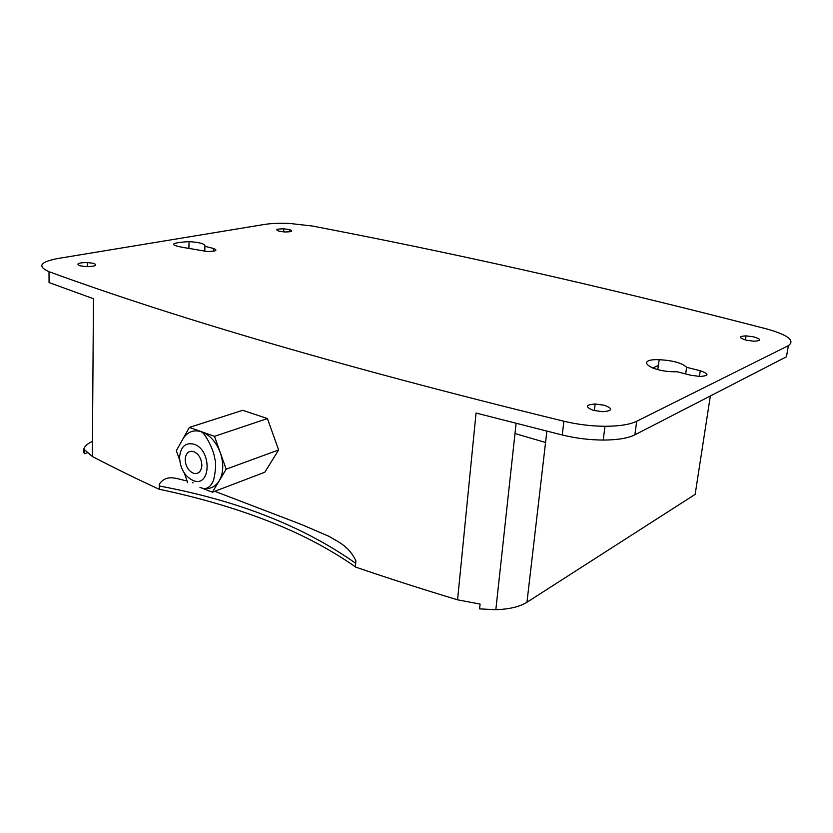 <?xml version="1.0" encoding="UTF-8"?>
<svg xmlns="http://www.w3.org/2000/svg" width="833" height="833" viewBox="0 0 833 833"><rect width="100%" height="100%" fill="white"/><g stroke="black" fill="none" stroke-linecap="round" stroke-linejoin="round"><path stroke-width="1.25" d="M604.519 405.296C613.182 408.68 612.651 410.825 602.957 411.71L593.44 410.377C584.881 406.952 585.464 404.817 595.168 403.995L604.519 405.296M289.27 229.523C293.685 231.074 292.175 231.886 284.761 231.959L279.242 231.262C274.89 229.7 276.41 228.888 283.814 228.836L289.27 229.523M93.713 263.363C97.93 265.331 95.462 266.425 86.299 266.633L79.853 265.769C75.73 263.78 78.229 262.697 87.34 262.52L93.713 263.363M753.678 336.855C761.529 339.302 761.654 340.749 754.073 341.228L746.347 340.218C738.548 337.761 738.455 336.303 746.056 335.866L753.678 336.855M204.918 246.297L213.383 248.432C218.184 250.327 216.153 251.358 207.302 251.514L189.185 248.442C168.412 245.235 168.37 242.965 189.06 241.612C200.107 242.382 205.397 243.944 204.918 246.297L204.751 251.327M685.663 373.934L686.631 367.332L700.251 370.747C709.268 373.85 709.195 375.756 700.043 376.474L690.755 375.225L677.021 371.737L674.084 371.757C649.511 371.539 634.684 358.815 659.195 359.679C673.168 360.502 682.31 363.053 686.631 367.332M563.899 421.238C324.683 362.813 160.831 312.594 49.022 271.693C37.1 266.362 39.974 261.978 57.654 258.542L264.571 224.431C271.454 223.348 279.919 223.036 289.946 223.483L312.302 226.014C446.446 251.722 589.389 283.001 766.547 328.9C788.08 334.97 795.348 340.562 788.372 345.653L636.724 421.259C629.831 424.58 619.252 426.246 604.997 426.277C591.118 426.152 577.415 424.476 563.899 421.238L562.244 434.993L476.049 413.043L457.567 599.833C421.581 588.973 387.532 578.029 355.431 567.013L355.878 560.838C348.777 545.657 337.427 541.575 328.806 536.254L301.421 524.478L214.789 491.303M193.089 482.869L192.413 482.64M187.092 480.933C177.335 479.214 166.892 473.373 159.322 484.14L159.374 486.014C238.009 500.623 303.451 526.383 355.701 563.306M355.441 566.856C329.17 548.583 299.89 533.245 267.612 520.854C235.312 508.234 199.212 497.697 159.29 489.252L159.374 486.014M159.29 489.252L159.322 484.14M87.048 452.913L84.383 453.746L84.404 449.643L92.348 456.494L93.463 298.724L49.064 282.554L49.022 271.693M92.348 456.494C113.059 467.334 135.342 478.267 159.207 489.283M545.553 442.5L514.992 433.524M457.567 599.833L480.1 604.071L479.589 608.902L495.833 609.683C509.307 609.246 519.677 606.768 526.966 602.249L695.159 494.354L710.351 395.967M92.453 441.344C84.768 444.999 82.082 449.143 84.383 453.746M652.687 368.009L658.372 365.51M788.372 345.653L786.467 356.774L634.861 434.836L636.724 421.259M562.244 434.993C575.718 438.273 589.368 439.97 603.207 440.063C617.42 440.001 627.967 438.262 634.861 434.836M179.668 460.087L176.325 450.695L182.802 439.137C186.988 432.181 192.923 429.63 200.618 431.463L201.836 431.848C210.051 435.128 216.216 442.104 220.318 452.746C223.879 463.596 223.525 472.936 219.256 480.766C216.195 485.701 212.061 488.315 206.844 488.607M201.867 465.532C201.201 471.613 198.462 474.206 193.652 473.321C188.373 470.978 185.551 466.313 185.186 459.306C185.79 453.246 188.518 450.622 193.339 451.455C198.66 453.766 201.503 458.462 201.867 465.532M182.802 439.137L189.372 427.423L214.477 436.336L226.17 469.166L212.436 492.199L203.846 488.877M201.565 488.003L199.982 487.388M187.696 482.651L184.291 473.092M189.372 427.423L242.736 410.294L267.445 418.582L278.628 449.955L264.811 472.228L212.436 492.199M267.445 418.582L214.477 436.336M278.628 449.955L226.17 469.166M213.29 251.264L213.383 248.432M699.387 376.464L700.251 370.747M526.966 602.249L546.875 431.15M194.058 444.228C212.321 450.007 210.905 488.357 192.912 480.433C184.53 476.122 180.084 468.385 179.574 457.213C180.688 446.592 185.52 442.261 194.058 444.228M745.4 339.989L746.056 335.866M87.319 266.654L87.34 262.52M188.872 248.421L189.06 241.612M657.799 369.581L659.195 359.679M283.657 231.897L283.814 228.836M594.325 410.617L595.168 403.995M516.096 423.372L495.833 609.683M603.207 440.063L604.997 426.277M289.509 231.824L289.624 229.606M201.315 487.846C206.376 489.814 210.457 487.336 213.54 480.391C215.851 470.229 216.236 462.825 214.675 458.202C213.862 449.955 204.647 432.442 201.44 431.994L200.618 431.463"/></g></svg>
